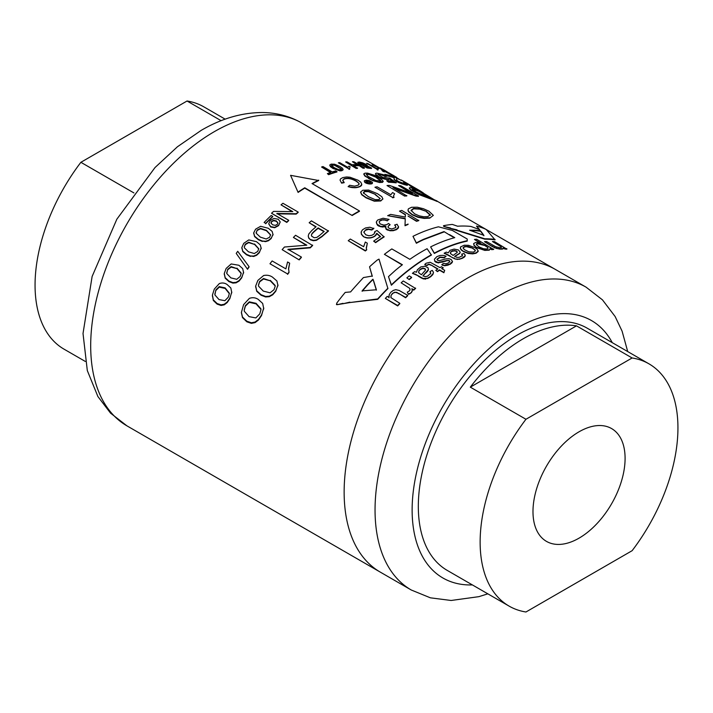 <?xml version="1.0" encoding="UTF-8"?>
<svg xmlns="http://www.w3.org/2000/svg" width="713" height="713" viewBox="0 0 713 713"><rect width="100%" height="100%" fill="white"/><g stroke="black" fill="none" stroke-linecap="round" stroke-linejoin="round"><path stroke-width="1.07" d="M632.119 550.694L525.953 611.995A139.873 80.756 120 0 1 509.1 606.112A139.873 80.756 120 0 1 525.953 419.271L632.119 357.971A139.873 80.756 120 0 1 648.973 363.844A139.873 80.756 120 0 1 632.119 550.694M579.036 431.802A65.133 37.602 120 0 0 536.488 489.198A65.133 37.602 120 0 0 546.47 541.381A65.133 37.602 120 0 0 611.602 503.779A65.133 37.602 120 0 0 611.602 428.575A65.133 37.602 120 0 0 579.036 431.802M470.313 387.15L576.487 325.85A139.873 80.756 120 0 0 523.404 338.657A139.873 80.756 120 0 0 470.313 387.15L525.953 419.271M648.973 363.844L587.155 328.158A139.873 80.756 120 0 0 517.219 335.083A139.873 80.756 120 0 0 425.848 458.343A139.873 80.756 120 0 0 447.283 570.427L509.1 606.112M576.487 325.85L632.119 357.971M437.033 201.111L555.186 269.327A174.845 100.943 120 0 0 467.773 277.981A174.845 100.943 120 0 0 353.55 432.051A174.845 100.943 120 0 0 380.35 572.156L411.258 589.999L430.376 597.815L451.142 600.48L478.904 596.656L487.835 593.84M409.226 279.238A175.282 101.201 -60 0 1 411.615 277.259L409.244 275.886A175.282 101.201 -60 0 0 406.856 277.865L409.226 279.603A174.845 100.943 120 0 1 411.615 277.624L411.615 277.259M409.226 279.603L406.856 277.865M298.105 192.047A175.282 101.201 -60 0 1 304.754 187.777L304.754 188.134A174.845 100.943 120 0 0 298.105 192.412L290.574 175.327L318.693 180.523A174.845 100.943 120 0 0 312.356 183.758M304.754 188.134L352.169 215.504L304.754 187.777M298.105 192.412L290.574 175.327M352.169 215.148A175.282 101.201 -60 0 1 359.45 210.95L312.036 183.571A175.282 101.201 -60 0 1 318.693 180.166M359.45 210.95L359.45 211.306A174.845 100.943 120 0 0 355.814 213.347A174.845 100.943 120 0 0 352.169 215.504M391.375 284.852L388.478 276.635L395.35 270.379A175.282 101.201 -60 0 1 402.408 264.737L384.396 254.336A175.282 101.201 -60 0 1 391.82 248.917L409.832 259.318A175.282 101.201 -60 0 1 427.096 248.73L431.436 255.067A174.845 100.943 120 0 0 429.743 256.029A174.845 100.943 120 0 0 391.375 285.227L391.375 284.852A175.282 101.201 -60 0 1 431.436 254.71M402.132 264.942L384.396 254.336M391.375 285.227L388.478 276.635M377.712 299.326L349.86 302.553L337.231 304.674L336.491 304.603L336.857 302.972A175.282 101.201 -60 0 1 345.217 292.41L350.6 291.911A175.282 101.201 -60 0 1 357.097 284.54L363.407 277.58L372.257 276.029L369.539 266.805A175.282 101.201 -60 0 1 377.337 259.987L379.013 259.122L387.925 288.587A174.845 100.943 120 0 0 377.712 299.326L377.712 298.934A175.282 101.201 -60 0 1 387.925 288.212M372.257 276.403L369.539 266.805M349.86 302.553L377.712 298.934M342.989 303.765L349.86 302.143M337.231 304.674L342.989 303.346M336.491 304.175L337.231 304.246M373.068 279.719L373.621 281.207L373.068 279.344M372.881 279.612A174.845 100.943 120 0 0 367.311 285.307L367.311 284.924A175.282 101.201 -60 0 1 372.881 279.238M373.621 280.833L376.375 289.772L362.115 290.877L367.311 284.924M367.311 285.307L362.115 291.269M373.621 281.207L376.375 290.155M484.778 239.176L443.807 226.449L443.629 225.673A175.282 101.201 -60 0 1 452.354 224.435L457.55 226.217A175.282 101.201 -60 0 1 470.919 226.44L479.662 229.657L476.489 226.083A175.282 101.201 -60 0 1 484.475 228.668L486.248 229.541L495.063 239.871A174.845 100.943 120 0 0 484.778 239.176L484.778 238.784A175.282 101.201 -60 0 1 495.063 239.443M443.807 226.449L443.441 225.852M479.662 230.085L476.489 226.083M456.997 230.192L484.778 238.784M450.491 228.338L456.997 229.818M444.743 226.698L450.491 227.955M443.807 226.066L444.743 226.324M480.58 231.342L481.132 231.992L480.58 230.923M480.393 231.235A174.845 100.943 120 0 0 474.822 230.647L474.822 230.246A175.282 101.201 -60 0 1 480.393 230.816M481.132 231.573L483.886 235.361L469.617 230.21L474.822 230.246M474.822 230.647L470.705 230.584M481.132 231.992L483.886 235.762M443.994 231.582L449.564 235.005L443.994 231.582L423.575 239.283A175.282 101.201 -60 0 0 416.374 242.901L412.987 236.324A175.282 101.201 -60 0 1 438.424 226.814L452.354 230.433L467.211 239.007L467.211 241.11A174.845 100.943 120 0 0 434.342 253.471L434.342 253.115A175.282 101.201 -60 0 1 467.211 240.736M434.342 253.471L430.625 246.903A175.282 101.201 -60 0 1 454.769 237.643L449.564 234.639M449.564 235.005L454.324 237.759M443.994 231.948L423.575 239.648A174.845 100.943 120 0 0 416.374 243.258L416.374 242.901M416.374 243.258L412.987 236.324M434.342 253.115L430.625 246.903M433.344 215.371L429.752 218.133L433.344 215.371L428.843 211.155L423.451 208.731L417.23 207.216L411.597 207.269L408.415 208.811L408.005 210.112M429.752 217.759L424.208 218.035L417.987 216.921L412.248 214.488L408.549 211.431L407.996 209.925M429.752 218.133L424.208 218.41L417.987 217.296L412.248 214.854L408.549 211.797L407.996 210.29M411.125 210.781L413.602 208.793L419.716 209.132L426.427 211.404L419.716 208.749L413.602 208.419L411.116 210.255M411.125 210.415L414.654 213.855L419.128 215.834L423.727 216.761L427.747 216.609L430.304 214.863M430.304 215.29L426.427 211.788M430.304 214.916L426.427 211.404M409.405 188.179L410.759 189.988L418.709 194.489L430.991 199.087A174.845 100.943 120 0 1 437.033 201.44L419.467 190.817A175.282 101.201 -60 0 0 413.139 188.401L410.617 187.751L409.405 187.742L409.405 188.312L409.405 187.742M430.991 199.087L430.991 198.633A175.282 101.201 -60 0 1 437.033 200.959M430.991 198.633L418.709 194.061L409.405 188.749M415.474 189.685A175.282 101.201 -60 0 1 419.226 191.039L419.226 191.503A174.845 100.943 120 0 0 415.474 190.139L412.408 189.177L416.267 192.011L428.95 197.448A175.282 101.201 -60 0 1 432.639 198.775L419.226 191.039M412.408 189.613L415.474 190.139M419.226 191.503L430.331 197.92M418.424 195.941L418.424 196.36A174.845 100.943 120 0 0 416.044 196.12L416.044 195.71A175.282 101.201 -60 0 1 418.424 195.941L400.858 185.799A175.282 101.201 -60 0 0 398.638 185.585L410.385 192.777M404.592 196.066L387.025 185.54L404.592 196.066A174.845 100.943 120 0 1 406.811 195.941L393.015 187.59L416.044 195.71M416.044 196.12L394.61 188.508M404.592 195.674A175.282 101.201 -60 0 1 406.811 195.549M387.025 185.54A175.282 101.201 -60 0 1 389.405 185.407L412.426 193.544L398.638 185.585M405.251 218.855L387.658 215.674A175.282 101.201 -60 0 1 390.626 214.399L405.323 217.046L405.394 214.524L399.494 211.119A175.282 101.201 -60 0 1 401.74 210.406L418.789 220.62A174.845 100.943 120 0 0 416.535 221.324L416.535 220.959A175.282 101.201 -60 0 1 418.789 220.246M405.385 214.88L399.494 211.119M416.535 220.959L408.077 216.075L416.535 221.324M408.068 224.435A174.845 100.943 120 0 0 405.02 225.736L405.02 225.37A175.282 101.201 -60 0 1 408.068 224.078M405.02 225.37L405.251 218.49L387.658 215.674M299.202 259.505A175.282 101.201 -60 0 1 301.367 257.036L301.367 257.438A174.845 100.943 120 0 0 299.202 259.906L282.152 249.657A175.282 101.201 -60 0 1 284.46 247.019L306.804 245.183L293.399 237.447A175.282 101.201 -60 0 1 295.565 235.272L312.624 245.495A174.845 100.943 120 0 0 310.307 247.83L310.307 247.447A175.282 101.201 -60 0 1 312.624 245.12M306.207 245.219L293.399 237.447M301.367 257.036L287.981 249.309L310.307 247.447M310.307 247.83L287.981 249.71M299.202 259.906L282.152 249.657M308.239 236.039L308.711 238.115L310.592 239.907L308.711 237.741L308.239 236.039L308.809 233.962L311.733 230.566A175.282 101.201 -60 0 1 316.091 226.752L309.157 222.75A175.282 101.201 -60 0 1 311.412 220.861L328.47 231.074A174.845 100.943 120 0 0 322.044 236.6L322.044 236.235A175.282 101.201 -60 0 1 328.47 230.709M310.592 239.532L313.363 240.334L316.385 239.978L322.044 236.235M322.044 236.6L316.385 240.352L313.363 240.709L310.592 239.907M315.841 226.975L309.157 222.75M312.419 233.062L313.693 231.761A175.282 101.201 -60 0 1 318.105 227.919L324.192 231.431A175.282 101.201 -60 0 0 319.825 235.237L316.777 237.447L314.148 237.732L311.634 236.146L311.412 235.058L312.419 233.062L311.652 234.221M318.105 227.919L318.105 228.285A174.845 100.943 120 0 0 313.693 232.135L312.419 233.436M311.652 234.595L311.412 235.433M318.105 228.285L323.934 231.645M377.498 193.704L381.874 196.77L382.899 199.016L380.742 200.603L374.289 200.816L366.045 197.483L361.687 194.355L360.653 191.957L362.819 190.255L368.612 190.068L377.498 193.704M382.917 198.882L380.742 200.968L374.289 201.182L366.045 197.84L361.687 194.72L360.653 192.323M360.626 192.474L360.653 191.957M363.523 193.321L364.584 191.637L368.496 191.672L375.27 194.328L368.496 191.307L364.584 191.28L363.434 192.465M363.523 192.956L368.273 196.645L375.038 199.604L378.986 199.569L380.172 198.464M375.27 194.328L380.145 198.642M380.091 198.455L375.27 194.702M272.518 277.152L276.894 280.967L277.918 285.414L275.762 290.779L272.714 294.317L269.309 296.198L265.619 296.465L261.074 294.727L256.716 290.797L255.682 286.02L257.839 280.432L263.641 275.521C267.01 274.853 269.969 275.396 272.518 277.152M277.954 284.879L275.762 291.243L272.714 294.799L269.309 296.679L265.619 296.956L265.619 296.465M277.954 285.102L277.918 285.868M255.682 286.501L256.716 291.278L261.074 295.218L265.619 296.956M255.646 287.063L255.682 286.02M258.454 285.325L259.603 281.911L263.525 278.979L270.289 280.815L263.525 278.525L259.603 281.448L258.454 285.084L258.552 286.163L263.293 291.091L270.067 292.811L274.006 289.719L275.191 286.243M270.289 280.361L275.12 285.414L275.182 286.466M275.12 285.868L270.289 280.815M258.293 299.433L262.669 303.435L263.685 308.497L261.537 314.959L258.48 319.442L255.085 322.035L251.386 322.775L246.841 321.206L242.482 317L241.413 312.383L243.605 304.611L249.407 298.346C252.678 297.25 255.637 297.615 258.293 299.433M263.721 307.873L261.537 315.502L258.48 320.003L255.085 322.615L251.386 323.363L246.841 321.804L242.482 317.588L241.413 312.659M263.73 308.132L263.685 309.023M244.229 310.298L245.379 306.171L249.292 302.357L256.065 303.854L256.065 303.337L249.292 301.831L245.379 305.627L244.22 310.021L244.318 311.278L249.06 316.625L255.833 317.936L259.773 313.889L260.958 309.709L260.887 308.756L256.065 303.337M260.887 308.756L260.958 309.977M260.887 309.282L256.065 303.854M361.643 185.157L361.794 184.337L360.003 186.592L355.832 187.697L348.131 186.654L349.646 185.282L354.664 186.146L358.381 185.104L359.049 183.41L356.553 181.093M356.553 181.467L359.049 183.41M359.049 183.776L359.147 184.266M355.983 181.12L355.083 180.621L355.983 180.754M355.083 180.621L354.156 180.166L355.083 180.255M354.156 180.166L353.247 179.765L354.156 179.801M353.247 179.765L352.302 179.409L353.247 179.4M352.008 179.311L350.885 178.972L352.008 178.936M350.885 178.972L349.78 178.722L350.885 178.607M349.78 178.722L348.693 178.58L349.78 178.357M348.693 178.58L348.051 178.535L348.693 178.214M348.051 178.535L346.973 178.544L348.051 178.17M346.973 178.544L345.974 178.633L346.973 178.179M345.974 178.633L345.065 178.811L345.974 178.268M344.718 178.91L343.951 179.213L344.718 178.544M343.951 179.213L343.381 179.578L343.951 178.847M341.598 183.134L340.03 180.059L341.598 183.134L344.138 182.68L342.828 180.068M342.828 180.434L342.819 180.906M341.598 182.769L344.138 182.323M340.03 180.059L340.609 178.811L342.828 177.59L346.634 176.958L350.03 177.243L358.078 180.211L360.787 182.198L361.794 184.337M361.446 185.487L361.643 184.783M361.081 185.888L361.446 185.122M360.6 186.253L361.081 185.523M360.003 186.592L360.6 185.888M359.307 186.904L360.003 186.227M358.657 187.127L359.307 186.539M357.748 187.385L358.657 186.761M356.803 187.572L357.748 187.02M355.832 187.697L356.803 187.207M354.824 187.769L355.832 187.332M353.791 187.76L354.824 187.403M352.525 187.679L353.612 187.394M351.438 187.528L352.525 187.314M350.359 187.314L351.438 187.162M349.272 187.029L350.359 186.958M348.185 186.672L349.272 186.663M389.744 230.397L393.202 230.344L396.357 229.328A175.282 101.201 -60 0 1 396.571 229.212L398.576 226.966L397.07 224.247L394.592 225.032L395.635 226.092L395.537 227.652L391.829 228.98L389.138 228.303L388.077 227.34L388.122 226.324L390.118 224.666L388.514 223.481L386.883 224.568L383.95 225.112L380.118 223.935L379.147 221.85L380.573 220.326L383.469 219.702L387.248 220.567L389.075 219.408L383.077 218.231L377.81 219.96L376.473 221.538L376.722 223.98L380.573 226.395L385.831 226.173L385.965 228.713L389.744 230.397L388.211 230.032M398.594 226.734L398.264 228.124L396.571 229.568A174.845 100.943 120 0 0 396.357 229.684L393.202 230.7L389.744 230.754M388.211 230.388L386.945 229.47M385.439 227.091L385.965 228.713M385.965 229.069L386.945 229.827M385.831 226.529L384.298 226.556M384.298 226.912L382.729 226.672M382.729 227.037L382.052 226.645M382.052 227.001L380.573 226.395M380.573 226.752L379.164 225.896M379.164 226.253L378.443 225.531M376.295 222.429L377.409 224.8M377.409 225.156L378.443 225.887M387.248 220.567L389.075 219.408M387.248 220.932L385.635 220.023M385.635 220.379L384.138 219.747M384.138 220.103L383.469 219.702M383.469 220.059L381.927 219.845M381.927 220.201L379.601 221.021M379.601 221.378L379.147 221.85M389.753 225.174L388.745 225.513M388.745 225.869L388.122 226.324M394.592 225.032L395.635 226.092M395.635 226.449L395.84 227.233M375.662 242.304L373.657 241.146A175.282 101.201 -60 0 1 380.457 236.511L376.785 233.276L374.78 236.27A174.845 100.943 120 0 0 374.637 236.359L370.653 237.919L367.124 237.999L363.826 236.868L361.438 234.114L361.224 231.787L362.534 229.773L365.502 227.955L369.797 227.233L373.808 228.552L371.785 230.041L368.559 229.363L365.288 230.317L363.88 232.349L365.858 234.827L368.862 235.753L371.838 235.326L374.12 233.953L374.797 231.591L377.025 230.504L384.129 236.948A174.845 100.943 120 0 0 375.662 242.661L375.662 242.304A175.282 101.201 -60 0 1 384.129 236.591M363.888 231.93L366.09 229.515L368.559 229.007L371.785 229.675L373.808 228.196M374.833 232.037L374.913 232.732M375.662 242.661L373.657 241.146M376.785 233.632L380.457 236.868M376.5 234.372L376.785 233.276M376.072 235.058L376.5 234.016M375.501 235.682L376.072 234.702M374.78 236.27L375.501 235.326M374.637 236.359L374.637 236.003A175.282 101.201 -60 0 1 374.78 235.905M373.737 236.903L374.637 236.003M372.765 237.34L373.737 236.538M371.749 237.679L372.765 236.983M370.653 237.919L371.749 237.322M369.486 238.053L370.653 237.563M368.202 238.089L369.334 237.705M367.124 237.999L368.202 237.732M366.09 237.794L367.124 237.643M365.101 237.474L366.09 237.429M364.156 237.046L365.101 237.117M361.117 232.5L361.438 234.47L363.015 235.976M363.015 236.333L363.826 236.868M473.61 243.73L474.092 245.593L476.828 247.714L474.092 245.219L473.762 243.472L475.651 242.5L480.464 242.919L474.457 239.452A175.282 101.201 -60 0 1 476.551 239.203L493.637 249.452A174.845 100.943 120 0 0 491.72 249.675L491.72 249.292A175.282 101.201 -60 0 1 493.637 249.069M476.828 247.34L484.813 250.022L489.261 249.791L490.018 249.39L490.107 248.356L491.72 249.292M490.196 249.051L489.261 250.165L484.813 250.397L476.828 247.714M479.421 242.705L474.457 239.452M490.161 248.775L491.72 249.675M477.71 243.445L480.999 243.775L485.553 245.709L488.084 247.919L486.988 248.997L483.476 248.739L478.976 246.885L476.329 244.586L477.523 243.472A175.282 101.201 -60 0 1 477.71 243.445L477.71 243.819A174.845 100.943 120 0 0 477.523 243.846L477.523 243.472M485.5 245.682L477.71 243.819M477.523 243.846L476.587 243.81M476.587 244.185L476.293 244.8M485.5 246.065L487.701 247.295M487.701 247.669L488.084 248.302M423.575 193.187L423.575 193.143A175.282 101.201 -60 0 0 418.887 190.13L417.078 189.079A175.282 101.201 -60 0 0 416.713 188.874L403.184 181.057A175.282 101.201 -60 0 0 401.161 179.961L414.69 187.777A175.282 101.201 -60 0 0 409.619 185.451L411.428 186.494A175.282 101.201 -60 0 1 418.887 190.13M418.406 190.353A174.845 100.943 120 0 0 411.428 186.966L411.428 186.494M411.428 186.966L409.619 185.451M410.287 185.728L401.161 179.961M276.894 213.463L296.145 213.74A175.282 101.201 -60 0 1 298.159 212.064L282.936 203.276A175.282 101.201 -60 0 0 281.038 204.845L292.785 211.627L273.56 211.396A175.282 101.201 -60 0 0 271.546 213.258L286.778 222.046A175.282 101.201 -60 0 1 288.694 220.272L276.894 213.463M298.159 212.064L298.159 212.429A174.845 100.943 120 0 0 296.145 214.105L276.894 213.838M271.546 213.258L286.778 222.42A174.845 100.943 120 0 1 288.694 220.647L288.694 220.272M292.116 211.609L281.038 204.845M394.637 193.749L393.54 195.808L394.637 193.749L392.551 192.546L390.849 194.738L377.115 186.806A175.282 101.201 -60 0 0 374.949 187.234L392.587 197.412A175.282 101.201 -60 0 1 393.977 197.127L393.523 195.977M392.587 197.786A174.845 100.943 120 0 1 393.977 197.51L393.977 197.127M392.587 197.412L374.949 187.234M285.868 268.872L272.134 260.949A175.282 101.201 -60 0 0 269.977 263.765L287.606 273.944A175.282 101.201 -60 0 1 288.997 272.116L288.56 268.302L289.656 263.177L287.571 261.974L285.868 268.872M288.533 269.425L289.656 263.177M287.606 274.362A174.845 100.943 120 0 1 288.997 272.535L288.997 272.116M287.606 273.944L269.977 263.765M372.48 180.157L378.683 182.029L383.211 181.476L381.607 179.391L374.307 175.238L367.525 173.143L365.047 173.161L363.799 173.856L365.413 176.102L371.705 179.801M383.246 181.209L382.587 182.332L379.485 182.51L372.48 180.541M371.705 180.184L370.867 179.391M370.867 179.774L369.976 178.918M369.976 179.302L369.022 178.393M363.782 174.159L364.904 176.075L368.514 178.098M368.514 178.482L369.022 178.776M376.571 177.466L369.468 174.64L374.387 176.254L380.787 180.487M369.468 174.64L368.407 174.435L369.468 174.248M368.407 174.435L367.516 174.373L368.407 174.043M367.231 174.373L366.607 174.489L367.231 173.99M376.571 177.858L380.787 180.888L376.036 180.594L368.06 176.414L366.277 174.346M268.329 228.276L272.125 231.377L273.017 234.613L271.154 238.16L268.507 240.308L265.557 241.252L262.348 241.039L258.4 239.363L254.621 236.217L253.721 232.83L255.593 229.176L260.628 226.297L268.329 228.276M273.043 234.274L271.154 238.552L268.507 240.709L265.557 241.645L262.348 241.039M273.052 234.47L273.017 235.005M253.721 233.231L254.621 236.618L258.4 239.773L262.348 241.44M253.694 233.579L253.721 232.83M256.127 232.696L257.135 230.459L260.539 228.775L266.412 230.7L270.646 235.103M270.592 234.72L269.621 237.242L266.19 239.007L260.316 237.126L256.208 233.24L257.135 230.067L260.539 228.383L266.412 230.317L270.655 234.907M256.208 233.24L256.127 232.491M238.891 265.263L242.687 268.605L243.579 272.58L241.707 277.41L239.06 280.61L236.11 282.321L232.91 282.606L228.962 281.109L225.183 277.678L224.283 273.444L226.155 268.427L231.181 263.953L238.891 265.263M243.605 272.125L241.707 277.883L239.06 281.091L236.11 282.82L232.91 283.106L232.91 282.606M243.614 272.357L243.579 273.043M224.283 273.935L225.183 278.168L228.962 281.617L232.91 283.106M224.256 274.398L224.283 273.444M226.689 272.838L227.697 269.79L231.101 267.09L236.974 268.614L241.208 273.56M236.974 268.614L231.101 266.617L227.697 269.318L226.761 273.542L230.878 277.883L236.752 279.309L240.174 276.475L241.217 273.329M241.154 273.07L236.974 268.15M256.475 241.671L260.272 244.862L261.163 248.347L259.291 252.331L256.644 254.835L253.694 256.038L250.486 255.994L246.546 254.372L242.768 251.128L241.867 247.464L243.739 243.356L248.766 239.924L256.475 241.671M261.19 247.972L259.291 252.75L256.644 255.263L253.694 256.466L250.486 255.994M261.19 248.177L261.163 248.757M241.867 247.892L242.768 251.564L246.546 254.808L250.486 256.422M241.841 248.276L241.867 247.464M244.274 247.17L245.272 244.657L248.685 242.625L254.559 244.416L258.792 249.006M254.559 244.416L248.685 242.215L245.272 244.238L244.265 246.956M258.73 248.587L257.758 251.413L254.327 253.534L248.454 251.805L244.345 247.767M254.559 244.006L258.792 248.801M227.037 284.469L230.834 287.963L231.716 292.41L229.853 298.07L227.206 301.991L224.256 304.246L221.048 304.879L217.108 303.524L213.321 299.87L212.429 295.039L214.301 289.095L219.328 283.569C222.153 282.589 224.729 282.883 227.037 284.469M231.752 291.884L229.853 298.622L227.206 302.553L224.256 304.825L221.048 305.467L221.048 304.879M231.752 292.152L231.716 292.936M212.429 295.61L213.321 300.458L217.108 304.112L221.048 305.467M212.403 296.145L212.429 295.039M214.836 294.13L215.834 290.53L219.248 287.152L225.121 288.417L229.354 293.72M225.121 288.417L225.121 287.892L219.248 286.617L215.834 289.977L214.907 294.932L219.016 299.576L224.889 300.699L228.32 297.134L229.354 293.453M229.292 293.159L225.121 287.892M377.935 174.516L383.166 177.555L389.761 178.107L396.161 182.858A174.845 100.943 120 0 0 388.54 182.225L388.54 181.824A175.282 101.201 -60 0 1 396.161 182.439M388.54 181.824L386.74 180.781A175.282 101.201 -60 0 1 392.854 181.209L389.565 178.927L392.854 181.628M388.54 182.225L386.74 180.781M388.835 179.605L388.273 179.631L388.835 179.186M388.273 179.631L387.631 179.596L388.273 179.213M387.631 179.596L386.749 179.489L387.631 179.186M386.749 179.489L385.813 179.337L386.749 179.079M385.813 179.337L384.806 179.123L385.813 178.927M384.806 179.123L383.728 178.838L384.806 178.713M383.728 178.838L382.845 178.58L383.728 178.428M382.845 178.58L381.758 178.223L382.845 178.179M381.758 178.223L380.715 177.831L381.758 177.822M380.715 177.831L379.717 177.412L380.715 177.43M379.717 177.412L378.781 176.958L379.717 177.011M378.781 176.958L377.89 176.476L378.781 176.557M377.89 176.075L375.501 174.025L375.876 173.286L376.972 173.161L383.353 174.667L386.865 176.289L385.056 176.512L386.865 176.289M375.457 173.714L376.001 175.131L377.115 175.594M377.115 175.995L377.89 176.476M385.056 176.512L383.995 175.995L385.056 176.093M383.995 175.995L382.961 175.541L383.995 175.576M382.961 175.541L381.945 175.157L382.961 175.122M381.874 175.131L380.787 174.801L381.874 174.712M380.787 174.801L379.797 174.587L380.787 174.391M379.797 174.587L379.209 174.507L379.797 174.168M379.209 174.507L378.523 174.489L379.209 174.097M407.435 184.712L407.275 185.291L405.073 184.801L407.435 184.712L404.77 183.455M405.688 184.979L405.688 184.524M406.401 185.157L406.401 184.712M405.073 184.801L404.146 184.533L405.073 184.364M404.146 184.533L403.184 184.239L404.146 184.097M403.184 184.239L402.194 183.909L403.184 183.794M402.194 183.909L401.187 183.544L402.194 183.473M401.187 183.544L400.349 183.223L401.187 183.107M400.349 183.223L399.235 182.769L400.349 182.786M399.235 182.769L398.166 182.296L399.235 182.332M398.166 182.296L397.203 181.833L398.166 181.868M397.203 181.833L396.303 181.352L397.203 181.405M396.036 180.772L394.075 179.204L394.325 177.475M393.95 178.829L394.289 179.934L395.314 180.327M395.314 180.763L396.036 181.2M394.2 177.795A174.845 100.943 120 0 0 386.678 175.808L386.678 175.38A175.282 101.201 -60 0 1 394.2 177.341M386.678 175.38L384.868 174.337A175.282 101.201 -60 0 1 395.011 177.216L396.74 178.419L396.874 179.453L396.936 178.874M386.678 175.808L384.868 174.337M396.874 179.453L396.874 178.999M396.776 179.578L396.776 179.132M396.749 179.605L396.749 179.15M396.624 179.756L396.624 179.302M404.761 183.722L398.915 181.69L396.909 180.434L396.535 179.471M403.478 182.617L404.333 183.134M403.594 183.134L403.594 182.68M407.426 185.246L407.426 184.783M407.275 185.291L407.275 184.836M406.918 185.264L406.918 184.81M366.339 248.454L367.329 243.204L365.306 242.037L363.657 246.743L350.315 239.042A175.282 101.201 -60 0 0 348.229 240.727L365.341 250.611A175.282 101.201 -60 0 1 366.687 249.514L366.339 248.454M367.329 243.204L366.241 247.999M348.229 240.727L365.341 250.976A174.845 100.943 120 0 1 366.687 249.88L366.687 249.514M435.821 270.334L437.461 271.635L435.821 270.334A175.282 101.201 -60 0 1 437.934 268.944L430.714 264.781L437.639 269.14M437.461 271.27A175.282 101.201 -60 0 1 439.573 269.888L439.573 270.245A174.845 100.943 120 0 0 437.461 271.635M430.714 265.138L429.449 264.559L430.714 264.781M429.449 264.559L428.673 264.541L429.449 264.202M428.673 264.541L427.818 264.924L428.673 264.184M427.818 264.924L426.989 265.584L427.818 264.568M426.989 265.584L424.841 264.71L426.989 265.227M424.841 264.354L425.955 263.382A175.282 101.201 -60 0 1 426.231 263.204L430.18 262.268L440.01 267.633A175.282 101.201 -60 0 1 441.534 266.689L443.174 267.99A174.845 100.943 120 0 0 441.944 268.748M439.573 270.245L443.887 272.74L444.698 270.334L441.65 268.578A175.282 101.201 -60 0 1 443.174 267.633M443.887 272.74L444.698 270.334M443.887 272.384L439.573 269.888M460.241 248.017L461.195 249.978L463.602 251.653L460.571 248.873L460.536 246.939L464.208 245.227L468.593 245.334L474.84 247.598L477.336 249.354L478.165 251.475L478.182 250.807M463.602 251.297L468.191 253.106L472.657 253.507L476.088 252.857L478.165 251.101M478.165 251.475L476.088 253.222L472.657 253.873L468.191 253.471L463.602 251.653M475.357 250.842L473.468 252.117L468.762 251.823L464.261 249.568L463.067 247.759L464.484 246.538L468.263 246.475L472.862 248.24L475.357 250.575M472.862 248.24L466.498 246.662L464.484 246.903L463.067 248.124M472.862 248.614L475.027 249.88M475.027 250.245L475.357 250.94M427.542 278.204L430.474 276.501A175.282 101.201 -60 0 1 430.768 276.288L433.326 273.329L433.451 272.232L432.238 270.37L429.912 271.635L430.697 273.435L427.461 276.216L425.153 276.635L423.023 275.717L428.406 269.594L428.05 267.794L425.135 266.243L420.813 266.903L417.381 269.737L416.535 272.223L414.609 271.653A175.282 101.201 -60 0 0 412.417 273.346L415.135 274.113L423.059 278.462L427.542 278.204L425.723 278.73M433.451 272.232L432.844 274.603L430.768 276.644A174.845 100.943 120 0 0 430.474 276.858L427.542 278.569M418.246 275.806L412.417 273.346M428.406 269.951L427.836 270.717M427.577 271.395L426.659 271.974M426.659 272.339L426.035 272.544M426.035 272.901L424.69 273.81M424.69 274.175L423.665 274.897M423.665 275.254L423.023 276.083M429.912 271.635L430.518 272.411M430.518 272.767L430.697 273.792M425.723 279.095L425.153 278.774M425.153 279.139L423.477 278.578M423.477 278.943L423.059 278.462M423.059 278.819L421.882 277.91M418.246 276.172L421.882 278.266M424.859 268.846L422.818 268.489L420.412 269.487L418.798 271.011L418.852 272.874L421.383 274.772L425.411 270.236L424.859 268.48L425.554 269.621M423.299 268.453L424.859 268.48M422.818 268.489L423.299 268.097M421.294 268.953L422.818 268.124M420.412 269.487L421.294 268.596M419.289 270.521L420.412 269.131M418.798 271.011L419.289 270.165M418.798 271.377L418.629 272.571M465.072 256.27L465.197 255.085L464.591 256.912L462.514 258.204A174.845 100.943 120 0 0 462.22 258.329L459.279 259.265L455.224 259.033L444.163 253.186A175.282 101.201 -60 0 1 446.347 252.144L448.281 252.839L450.001 250.308L454.101 249.087L458.397 249.942L460.197 252.152M459.297 259.256L462.22 257.972A175.282 101.201 -60 0 1 462.514 257.839L465.072 255.905M457.461 259.443L459.279 258.908M456.89 259.398L457.461 259.086M455.224 259.033L456.89 259.042M453.628 257.946L454.796 258.534M449.983 256.208L453.628 258.302M448.183 255.183L449.983 255.851M446.882 254.488L448.183 254.826M446.169 254.158L446.882 254.131M444.547 253.632L446.169 253.801M460.143 252.741L459.573 253.525L460.143 252.384M459.315 253.739L458.397 254.336L459.315 253.382M458.397 254.336L457.773 254.693L458.397 253.971M457.773 254.693L456.436 255.495L457.773 254.327M456.436 255.495L455.402 256.19L456.436 255.129M462.256 254.826L461.65 254.149L462.443 255.637L459.225 257.34L456.89 257.375L454.76 256.395L455.402 255.833M455.402 256.19L454.76 256.751M462.256 255.183L462.443 255.994M461.65 254.149L463.985 253.498L465.197 255.085M456.596 251.413L454.564 250.869L452.176 251.306L450.554 252.188L450.589 253.641L453.129 255.45L457.149 252.473L456.596 251.056L457.3 252.099M455.037 250.905L456.596 251.056M454.564 250.869L455.037 250.548M453.04 251.021L454.564 250.504M452.176 251.306L453.04 250.655M451.035 251.965L452.176 250.949M450.554 252.188L451.035 251.6M450.554 252.545L450.375 253.454M247.536 268.837A175.282 101.201 -60 0 1 249.042 266.635L237.723 251.315A175.282 101.201 -60 0 0 236.226 253.4L247.536 269.291A174.845 100.943 120 0 1 249.042 267.081L249.042 266.635M247.536 269.291L236.226 253.4M437.033 259.193L439.921 257.09L444.351 257.429L446.088 256.172L443.192 255.37L439.957 255.477L436.855 256.662L434.369 259.274L434.778 260.94L438.085 262.527L446.989 260.459L449.44 260.691L449.841 261.609L448.263 262.999L445.839 263.748L443.557 263.338L441.775 264.701L444.422 265.396L450.153 263.908L452.488 261.519L451.124 259.452L449.012 258.73L445.794 258.89L439.315 260.7L437.72 260.388L437.033 259.193M446.088 256.172L444.351 257.785L439.921 257.446L437.033 259.55M452.407 262.099L451.846 262.642M451.712 263.15L450.687 263.596M450.687 263.953L450.153 263.908M450.153 264.265L448.682 264.594M448.682 264.951L447.211 265.093M447.158 265.459L445.358 265.396M445.358 265.753L444.422 265.396M444.422 265.753L442.826 265.067M442.826 265.423L441.775 264.701M449.44 261.047L449.841 261.965M449.359 261.003L448.37 260.352M448.37 260.717L446.989 260.459M446.989 260.815L445.723 260.815M445.723 261.172L442.639 261.778M442.639 262.134L441.151 262.206M438.762 262.553L440.563 262.357M438.762 262.91L438.085 262.527M438.085 262.883L436.508 262.134M436.508 262.491L435.786 261.787M434.369 259.274L434.778 260.94M434.778 261.297L435.786 262.143M503.004 248.917L503.351 248.169L503.004 248.917L499.884 249.113L494.733 247.83L484.483 241.662A175.282 101.201 -60 0 1 486.578 241.547L495.597 246.689L499.679 247.723A175.282 101.201 -60 0 1 499.956 247.714L500.998 247.598L501.186 246.796L492.425 241.52A175.282 101.201 -60 0 1 494.519 241.627L506.863 249.158A174.845 100.943 120 0 0 504.991 249.06L504.991 248.659A175.282 101.201 -60 0 1 506.863 248.748M492.425 241.52L501.186 246.796M501.186 247.197L501.408 247.643M504.991 248.659L503.226 247.643L503.351 248.169M503.342 248.106L504.991 249.06M502.21 249.122L503.004 248.516M501.328 249.167L502.21 248.721M499.884 249.113L501.328 248.775M498.886 248.997L499.884 248.721M497.068 248.641L498.886 248.605M496.426 248.454L497.068 248.249M494.733 247.83L496.426 248.062M494.243 247.598L494.733 247.438M493.048 246.983L494.243 247.215M492.077 246.038L493.048 246.591M492.077 246.431L484.483 241.662M407.684 295.36L399.191 290.467L395.76 289.674L393.3 290.423L390.831 292.205L389.218 294.585L389.013 297.446L387.212 296.412A175.282 101.201 -60 0 0 385.341 298.399L397.685 305.529A175.282 101.201 -60 0 1 399.779 303.301L391.089 297.749L390.947 295.761L392.23 293.685L394.289 292.375L396.419 292.277L405.608 297.383A175.282 101.201 -60 0 1 407.684 295.36L407.684 295.743A174.845 100.943 120 0 0 405.608 297.758L405.608 297.383M405.608 297.758L398.754 293.426M398.754 293.801L397.159 292.588M397.159 292.972L396.419 292.277M396.419 292.66L394.708 292.241M394.289 292.758L392.694 293.248M392.694 293.631L392.23 293.685M392.23 294.068L391.223 295.066M390.947 296.145L390.876 297.615M385.341 298.399L397.685 305.922A174.845 100.943 120 0 1 399.779 303.693L399.779 303.301M389.013 297.829L388.906 296.011M412.221 291.269L412.257 290.129L411.463 292.588A174.845 100.943 120 0 0 411.321 292.722L408.487 294.344L407.275 292.187L409.244 291.02L410.073 289.71L409.797 288.409L401.161 282.82A175.282 101.201 -60 0 1 403.255 280.958L415.599 288.462A174.845 100.943 120 0 0 413.709 290.138L413.709 289.772A175.282 101.201 -60 0 1 415.599 288.088M401.161 282.82L409.797 288.409M409.797 288.774L410.073 290.022M413.709 289.772L411.829 288.685L412.257 290.129M411.962 289.13L413.709 290.138M411.463 292.588L412.221 290.895M411.321 292.722L411.321 292.357A175.282 101.201 -60 0 1 411.463 292.214M409.922 293.72L411.321 292.357M408.487 293.97L409.922 293.346M408.487 294.344L407.275 292.187M382.952 170.924A175.282 101.201 -60 0 1 384.485 171.441L384.485 171.904A174.845 100.943 120 0 0 382.952 171.378L381.589 169.338L372.141 164.756A175.282 101.201 -60 0 1 373.844 165.318L381.33 169.034L380.1 167.911A175.282 101.201 -60 0 1 381.776 168.758L391.847 175.095A174.845 100.943 120 0 0 390.207 174.275L390.207 173.794A175.282 101.201 -60 0 1 391.847 174.605M390.207 174.275L385.546 171.824L390.207 173.794M385.546 171.343L383.442 170.264L384.485 171.441M385.546 171.824L384.254 171.156M381.589 169.801L382.952 171.378M372.141 164.756L381.589 169.338M380.127 168.428L380.1 167.911M330.458 172.51L321.572 167.011A175.282 101.201 -60 0 1 322.962 166.557L332.249 171.922A175.282 101.201 -60 0 1 335.716 170.862L336.964 171.949A174.845 100.943 120 0 0 328.64 174.685L328.64 174.32A175.282 101.201 -60 0 1 336.964 171.575M328.64 174.32L327.392 173.607A175.282 101.201 -60 0 1 330.859 172.377L321.572 167.011M328.64 174.685L327.392 173.607M364.37 167.831L364.37 168.232A174.845 100.943 120 0 0 362.979 168.206L362.979 167.805A175.282 101.201 -60 0 1 364.37 167.831L353.835 161.744A175.282 101.201 -60 0 0 352.445 161.717L356.723 164.587M362.979 167.805L358.666 165.309L362.979 168.206M356.126 168.42L345.6 161.949L356.126 168.42A174.845 100.943 120 0 1 357.516 168.33L353.202 165.443A175.282 101.201 -60 0 1 358.666 165.309M358.666 165.71A174.845 100.943 120 0 0 353.817 165.799M356.126 168.036A175.282 101.201 -60 0 1 357.516 167.938M345.6 161.949A175.282 101.201 -60 0 1 346.99 161.86L351.955 164.73A175.282 101.201 -60 0 1 357.418 164.587L352.445 161.717M366.687 165.603L371.526 168.063L367.079 167.573L364.281 166.387L363.389 165.674L363.719 165.282L359.04 163.58L357.73 162.332L359.325 162.029L362.765 162.876L366.027 164.355L367.231 165.264L366.687 165.603L367.231 165.264M367.231 165.692L366.687 166.022M371.526 168.482L367.079 167.983L361.233 164.587M357.73 162.359L359.04 163.99L361.233 164.988M369.789 167.911L367.445 166.138L369.789 167.493L365.617 166.494L364.94 165.862L367.445 166.138M364.94 166.281L367.445 166.557M369.138 167.323L369.789 167.493M359.432 163.241L361.785 163.348L365.609 165.363M363.363 163.5L365.609 164.944L364.691 165.104L359.432 162.831L361.785 162.929L363.363 163.919M339.905 166.477L342.525 168.295L343.167 169.747L341.839 170.71L340.003 170.879L333.016 168.473L330.395 166.646L329.754 165.131L331.082 164.124L334.566 164.213L339.905 166.477M343.167 169.747L340.003 170.505L335.743 169.48L330.395 166.272L329.78 164.953M331.492 165.977L332.142 165.113L334.504 165.256L341.518 169.159M331.492 165.603L332.142 164.739L334.504 164.881L341.474 168.954L340.796 169.721L338.417 169.596L334.344 167.76L331.438 165.345M382.934 169.739L382.934 169.382A175.282 101.201 -60 0 1 383.906 169.926L385.145 170.648A175.282 101.201 -60 0 1 388.826 172.956M384.182 170.496L382.934 169.382M384.182 170.095A175.282 101.201 -60 0 1 385.145 170.648M398.46 178.687L398.469 179.213M396.838 177.902L398.46 178.838M396.838 177.466L389.343 173.134M389.628 173.384L393.701 175.585L393.585 176.022L391.847 175.024M349.504 168.215L350.181 166.86L348.924 166.138L347.891 167.377L339.646 162.617A175.282 101.201 -60 0 0 338.354 162.814L348.933 168.919A175.282 101.201 -60 0 1 349.762 168.794L349.762 169.177A174.845 100.943 120 0 0 348.933 169.302M350.181 166.86L349.513 168.197M348.933 168.919L338.354 162.814M377.774 169.48L378.443 168.847L376.152 168.339L367.908 163.58A175.282 101.201 -60 0 0 366.616 163.277L377.195 169.391A175.282 101.201 -60 0 1 378.024 169.578L378.024 170.015A174.845 100.943 120 0 0 377.195 169.828M378.443 168.847L377.774 169.239M377.195 169.391L366.616 163.277M280.218 221.957L278.578 225.263L274.755 227.331L270.717 226.627L268.712 223.793L270.343 220.37L273.935 218.436L278.32 219.274L280.218 221.957L278.578 225.638L274.755 227.714L270.717 227.01L268.712 223.864M271.056 223.356L271.706 221.627L273.783 220.691L276.439 221.36L277.901 223.124M271.038 222.759L271.706 221.244L273.783 220.308L276.439 220.985L277.91 222.937M271.056 222.982L272.535 224.764L275.254 225.37L277.232 224.417L277.901 223.08M371.892 183.767L369.379 183.999L366.268 183.241L364.388 181.53L364.414 180.701L366.366 180.131L369.486 180.63L372.364 182.323L371.892 183.767L372.329 183.107M372.48 182.715L372.329 183.482M371.295 183.945L371.892 183.393M370.395 184.034L371.295 183.562M369.379 183.999L370.395 183.66M368.38 183.856L369.379 183.624M367.266 183.597L368.38 183.482M366.268 183.241L367.266 183.223M365.475 182.483L366.268 182.867M364.272 181.111L364.789 182.002M364.789 182.376L365.475 182.858M366.019 181.111L368.38 180.95L370.876 182.394L368.389 182.858L366.125 181.877L366.019 181.111L365.885 181.788M370.145 181.583L366.019 181.485M370.145 181.967L370.644 181.94M370.644 182.323L370.876 182.769M265.664 223.365L264.122 222.474A175.282 101.201 -60 0 1 271.172 215.478L272.714 216.369A175.282 101.201 -60 0 0 265.664 223.365L264.122 222.474M272.714 216.369L272.714 216.743A174.845 100.943 120 0 0 265.664 223.748M627.707 351.571L622.101 331.171L615.15 316.545L602.458 299.852L586.095 287.17L555.186 269.327A174.845 100.943 120 0 0 467.773 277.981A174.845 100.943 120 0 0 353.55 432.051A174.845 100.943 120 0 0 380.35 572.156L126.905 425.83L110.577 413.175L97.895 396.535L87.316 370.573L83.02 333.506L92.12 276.475L116.852 219.185L155.015 167.546L177.43 146.771L201.209 130.363C221.297 118.634 241.511 112.69 261.858 112.52C276.252 112.583 289.54 116.076 301.742 123.001A174.845 100.943 120 0 0 214.328 131.655A174.845 100.943 120 0 0 100.105 285.726A174.845 100.943 120 0 0 126.905 425.83M225.165 119.16L203.9 106.888A139.873 80.756 120 0 0 187.047 101.005L80.881 162.306L133.91 192.92M80.881 162.306A139.873 80.756 120 0 0 64.027 349.156L85.293 361.429M187.047 101.005L221.128 120.684M612.262 342.659A148.616 85.801 120 0 0 517.219 327.944A148.616 85.801 120 0 0 414.672 481.97A148.616 85.801 120 0 0 472.398 584.918M586.095 287.17A174.845 100.943 120 0 0 498.672 295.824A174.845 100.943 120 0 0 384.459 449.903A174.845 100.943 120 0 0 411.258 589.999M413.077 189.506L413.077 189.061M275.762 291.243L275.762 290.779M272.714 294.799L272.714 294.317M269.309 296.679L269.309 296.198M261.074 295.218L261.074 294.727M256.716 291.278L256.716 290.797M263.525 278.979L263.525 278.525M259.603 281.911L259.603 281.448M261.537 315.502L261.537 314.959M258.48 320.003L258.48 319.442M255.085 322.615L255.085 322.035M251.386 323.363L251.386 322.775M246.841 321.804L246.841 321.206M242.482 317.588L242.482 317M249.292 302.357L249.292 301.831M245.379 306.171L245.379 305.627M241.707 277.883L241.707 277.41M239.06 281.091L239.06 280.61M236.11 282.82L236.11 282.321M228.962 281.617L228.962 281.109M225.183 278.168L225.183 277.678M231.101 267.09L231.101 266.617M227.697 269.79L227.697 269.318M229.853 298.622L229.853 298.07M227.206 302.553L227.206 301.991M224.256 304.825L224.256 304.246M217.108 304.112L217.108 303.524M213.321 300.458L213.321 299.87M219.248 287.152L219.248 286.617M215.834 290.53L215.834 289.977M241.413 312.383L241.413 312.954M389.182 172.983L389.182 173.491M301.742 123.001L380.1 168.232M393.264 175.835L401.161 180.398"/></g></svg>
